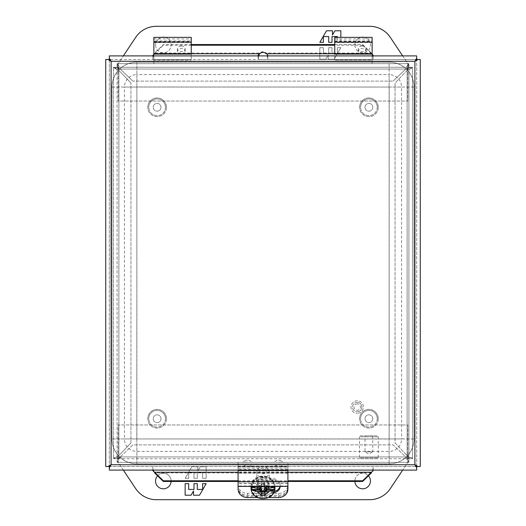<?xml version="1.0" encoding="UTF-8"?>
<svg xmlns="http://www.w3.org/2000/svg" width="526" height="526" viewBox="0 0 526 526"><rect width="100%" height="100%" fill="white"/><g stroke="black" fill="none" stroke-linecap="round" stroke-linejoin="round"><path stroke-width="0.39" stroke-dasharray="2.63 1.97" d="M166.453 418.722A9.343 9.343 0 0 1 157.11 428.065A9.343 9.343 0 0 1 147.767 418.722A9.343 9.343 0 0 0 157.11 428.065A9.343 9.343 0 0 0 166.453 418.722A9.343 9.343 0 0 0 157.11 409.379A9.343 9.343 0 0 0 147.767 418.722A9.343 9.343 0 0 1 157.11 409.379A9.343 9.343 0 0 1 166.453 418.722M165.453 418.722A8.344 8.344 0 0 1 157.11 427.073A8.344 8.344 0 0 1 148.759 418.722A8.344 8.344 0 0 0 157.11 427.073A8.344 8.344 0 0 0 165.453 418.722A8.344 8.344 0 0 0 157.11 410.379A8.344 8.344 0 0 0 148.759 418.722A8.344 8.344 0 0 1 157.11 410.379A8.344 8.344 0 0 1 165.453 418.722M161.002 418.722A3.892 3.892 0 0 0 157.11 414.83A3.892 3.892 0 0 0 153.217 418.722A3.892 3.892 0 0 0 157.11 422.615A3.892 3.892 0 0 0 161.002 418.722A3.892 3.892 0 0 0 157.11 414.83A3.892 3.892 0 0 0 153.217 418.722A3.892 3.892 0 0 0 157.11 422.615A3.892 3.892 0 0 0 161.002 418.722M378.233 107.278A9.343 9.343 0 0 1 368.89 116.621A9.343 9.343 0 0 1 359.547 107.278A9.343 9.343 0 0 0 368.89 116.621A9.343 9.343 0 0 0 378.233 107.278A9.343 9.343 0 0 0 368.89 97.935A9.343 9.343 0 0 0 359.547 107.278A9.343 9.343 0 0 1 368.89 97.935A9.343 9.343 0 0 1 378.233 107.278M377.241 107.278A8.344 8.344 0 0 1 368.89 115.621A8.344 8.344 0 0 1 360.547 107.278A8.344 8.344 0 0 0 368.89 115.621A8.344 8.344 0 0 0 377.241 107.278A8.344 8.344 0 0 0 368.89 98.927A8.344 8.344 0 0 0 360.547 107.278A8.344 8.344 0 0 1 368.89 98.927A8.344 8.344 0 0 1 377.241 107.278M372.783 107.278A3.892 3.892 0 0 0 368.89 103.385A3.892 3.892 0 0 0 364.998 107.278A3.892 3.892 0 0 0 368.89 111.17A3.892 3.892 0 0 0 372.783 107.278A3.892 3.892 0 0 0 368.89 103.385A3.892 3.892 0 0 0 364.998 107.278A3.892 3.892 0 0 0 368.89 111.17A3.892 3.892 0 0 0 372.783 107.278M113.504 67.269C113.826 67.861 115.621 68.459 118.889 69.057C118.291 65.789 117.692 63.994 117.101 63.672L408.899 63.672C408.308 63.994 407.709 65.789 407.111 69.057C410.379 68.459 412.174 67.861 412.496 67.269L412.496 458.731C412.174 458.139 410.379 457.541 407.111 456.943C407.709 460.211 408.308 462.006 408.899 462.328L117.101 462.328C117.692 462.006 118.291 460.211 118.889 456.943C115.621 457.541 113.826 458.139 113.504 458.731L113.504 67.269L113.504 458.731L117.094 458.731L117.101 462.328L408.899 462.328L408.899 458.738L412.496 458.731L412.496 67.269L408.906 67.269L408.899 63.672L117.101 63.672L117.101 67.262L113.504 67.269L117.094 67.269L118.889 69.057L117.101 67.262L117.699 67.262L117.699 63.672L120.309 69.057A12.46 12.46 0 0 0 120.941 69.708A12.46 12.46 0 0 1 120.309 69.057L405.691 69.057L408.301 63.672L408.301 67.262L408.899 67.262L407.111 69.057L408.906 67.269L408.906 67.867L412.496 67.867L407.111 70.477A12.46 12.46 0 0 0 406.46 71.109A12.46 12.46 0 0 1 407.111 70.477L407.111 455.523L412.496 458.133L408.906 458.133L408.906 458.731L407.111 456.943L408.899 458.738L408.301 458.738L408.301 462.328L405.691 456.943A12.46 12.46 0 0 0 405.059 456.292A12.46 12.46 0 0 1 405.691 456.943L120.309 456.943L117.699 462.328L117.699 458.738L117.101 458.738L118.889 456.943L117.094 458.731L117.094 458.133L113.504 458.133L118.889 455.523A12.46 12.46 0 0 0 119.54 454.891A12.46 12.46 0 0 1 118.889 455.523L118.889 70.477L113.504 67.867L117.094 67.867L117.094 67.269L408.899 67.262L408.906 458.731L117.101 458.738L117.101 63.672M113.504 458.731L117.094 458.731L117.101 462.328M408.899 63.672L408.899 67.262L412.496 67.269M412.496 458.731L408.906 458.731L408.899 462.328M117.094 67.867L117.094 458.133L118.889 455.523L118.889 70.477L117.094 67.867M130.948 442.971L119.54 454.891L130.948 442.971L130.948 83.029L130.948 442.971M119.54 71.109L130.948 83.029L119.54 71.109A12.46 12.46 0 0 0 118.889 70.477A12.46 12.46 0 0 1 119.54 71.109M408.301 67.262L117.699 67.262L120.309 69.057L405.691 69.057L408.301 67.262M132.861 81.116L120.941 69.708L132.861 81.116L393.139 81.116L132.861 81.116M405.059 69.708L393.139 81.116L405.059 69.708A12.46 12.46 0 0 0 405.691 69.057A12.46 12.46 0 0 1 405.059 69.708M408.906 458.133L408.906 67.867L407.111 70.477L407.111 455.523L408.906 458.133M406.46 454.891L395.052 442.971L395.052 83.029L406.46 71.109L395.052 83.029L395.052 442.971L406.46 454.891A12.46 12.46 0 0 0 407.111 455.523A12.46 12.46 0 0 1 406.46 454.891M117.699 458.738L408.301 458.738L405.691 456.943L120.309 456.943L117.699 458.738M120.941 456.292L132.861 444.884L393.139 444.884L405.059 456.292L393.139 444.884L132.861 444.884L120.941 456.292A12.46 12.46 0 0 0 120.309 456.943A12.46 12.46 0 0 1 120.941 456.292M334.76 38.937L372.132 38.937L372.132 59.563L334.76 59.563L334.76 37.366M372.132 38.937L372.132 37.366M362.164 54.066A3.886 2.748 0 0 1 358.278 51.318A3.886 2.748 0 0 1 362.164 48.57A3.886 2.748 0 0 1 366.05 51.318A3.886 2.748 0 0 1 362.164 54.066M362.164 46.032A3.886 2.748 180 0 0 358.278 48.78A3.886 2.748 180 0 0 362.164 51.528A3.886 2.748 180 0 0 366.05 48.78A3.886 2.748 180 0 0 362.164 46.032M372.132 42.547L372.132 54.093L372.132 42.547L334.76 42.547L334.76 54.093M334.76 59.563L334.76 40.949L372.132 40.949M334.76 40.949L334.76 42.547M372.132 54.448L372.132 63.672L372.132 60.089L334.76 60.089L372.132 60.089L372.132 59.563M372.132 63.672L334.76 63.672L372.132 63.672M166.453 107.278A9.343 9.343 0 0 1 157.11 116.621A9.343 9.343 0 0 1 147.767 107.278A9.343 9.343 0 0 0 157.11 116.621A9.343 9.343 0 0 0 166.453 107.278A9.343 9.343 0 0 0 157.11 97.935A9.343 9.343 0 0 0 147.767 107.278A9.343 9.343 0 0 1 157.11 97.935A9.343 9.343 0 0 1 166.453 107.278M165.453 107.278A8.344 8.344 0 0 1 157.11 115.621A8.344 8.344 0 0 1 148.759 107.278A8.344 8.344 0 0 0 157.11 115.621A8.344 8.344 0 0 0 165.453 107.278A8.344 8.344 0 0 0 157.11 98.927A8.344 8.344 0 0 0 148.759 107.278A8.344 8.344 0 0 1 157.11 98.927A8.344 8.344 0 0 1 165.453 107.278M161.002 107.278A3.892 3.892 0 0 0 157.11 103.385A3.892 3.892 0 0 0 153.217 107.278A3.892 3.892 0 0 0 157.11 111.17A3.892 3.892 0 0 0 161.002 107.278A3.892 3.892 0 0 0 157.11 103.385A3.892 3.892 0 0 0 153.217 107.278A3.892 3.892 0 0 0 157.11 111.17A3.892 3.892 0 0 0 161.002 107.278M153.868 38.937L191.24 38.937L191.24 59.563L153.868 59.563L153.868 37.366M191.24 38.937L191.24 37.366M181.279 54.066A3.886 2.748 -0 0 1 177.387 51.318A3.886 2.748 -0 0 1 181.279 48.57A3.886 2.748 -0 0 1 185.165 51.318A3.886 2.748 -0 0 1 181.279 54.066M181.279 46.032A3.886 2.748 180 0 0 177.387 48.78A3.886 2.748 180 0 0 181.279 51.528A3.886 2.748 180 0 0 185.165 48.78A3.886 2.748 180 0 0 181.279 46.032M191.24 54.093L191.24 59.563M153.868 40.949L153.868 54.093L153.868 40.949L191.24 40.949M153.868 59.563L153.868 60.089L191.24 60.089L153.868 60.089L153.868 63.672L153.868 54.448M191.24 63.672L153.868 63.672L191.24 63.672M354.892 481.468A7.785 7.785 0 0 1 354.879 481.014A7.785 7.785 0 0 0 362.664 488.799A7.785 7.785 0 0 0 370.449 481.014A7.785 7.785 0 0 0 362.664 473.229A7.785 7.785 0 0 0 354.879 481.014A7.785 7.785 0 0 1 368.443 475.793M157.557 475.793A7.785 7.785 0 0 1 171.121 481.014A7.785 7.785 0 0 0 163.336 473.229A7.785 7.785 0 0 0 155.551 481.014A7.785 7.785 0 0 0 163.336 488.799A7.785 7.785 0 0 0 171.121 481.014A7.785 7.785 0 0 1 171.108 481.468M156.413 499.7A24.913 24.913 0 0 1 135.682 488.608L118.166 462.328L118.166 424.955L407.834 424.955L407.834 462.328L390.318 488.608A24.913 24.913 0 0 1 369.587 499.7L156.413 499.7M123.347 470.099L118.166 462.328L118.166 424.955L407.834 424.955L407.834 462.328L402.653 470.099M206.166 478.325L206.166 466.759L200.235 466.759L197.796 471L197.796 466.759L191.819 466.759L185.139 478.325L188.676 478.325L188.676 472.539L194.009 472.539L194.009 478.325L197.296 478.325L197.296 472.539L202.628 472.539L202.628 478.325L206.166 478.325L202.628 478.325L202.628 472.539L197.296 472.539L197.296 478.325L194.009 478.325L194.009 472.539L188.676 472.539L188.676 478.325L185.139 478.325L191.819 466.759L197.796 466.759L197.796 471L200.235 466.759L206.166 466.759L206.166 478.325M191.07 495.216L185.139 495.216L185.139 483.657L188.676 483.657L188.676 489.436L194.009 489.436L194.009 483.657L197.296 483.657L197.296 489.436L202.628 489.436L202.628 483.657L206.166 483.657L199.492 495.216L193.509 495.216L193.509 490.982L191.07 495.216M357.233 402.377A4.681 4.681 0 0 0 352.545 407.065A4.681 4.681 0 0 0 357.233 411.746A4.681 4.681 0 0 1 352.545 407.065A4.681 4.681 0 0 1 357.233 402.377A4.681 4.681 0 0 1 361.914 407.065A4.681 4.681 0 0 1 357.233 411.746A4.681 4.681 0 0 0 361.914 407.065A4.681 4.681 0 0 0 357.233 402.377M357.233 403.876A3.189 3.189 0 0 0 354.044 407.065A3.189 3.189 0 0 0 357.233 410.254A3.189 3.189 0 0 0 360.422 407.065A3.189 3.189 0 0 0 357.233 403.876M357.233 400.832A6.227 6.227 0 0 0 351 407.065A6.227 6.227 0 0 0 357.233 413.291A6.227 6.227 0 0 1 351 407.065A6.227 6.227 0 0 1 357.233 400.832A6.227 6.227 0 0 1 363.459 407.065A6.227 6.227 0 0 1 357.233 413.291A6.227 6.227 0 0 0 363.459 407.065A6.227 6.227 0 0 0 357.233 400.832M267.885 55.638L267.616 59.491L267.616 55.901L258.384 55.901L258.384 59.491L109.323 59.491L109.316 466.503L416.677 466.509L416.684 59.497L258.384 59.491L258.529 55.901M111.098 61.272L111.065 464.754M416.671 59.484L109.329 59.484M111.111 61.279L414.935 61.246M414.896 61.279L414.902 464.728M109.329 466.516L416.671 466.516M109.323 59.491L109.323 466.509L105.733 466.509L105.733 59.491L109.323 59.491L109.323 55.901L152.875 55.901L152.875 59.491L152.875 57.531L154.249 54.106M371.75 54.106L373.125 57.531L373.125 59.491L373.125 55.901L416.677 55.901L416.677 470.099L373.125 470.099L373.125 466.509L373.125 468.469L371.75 471.894M154.256 54.093L154.631 53.08L154.631 53.764L191.24 53.764M259.601 53.764L259.601 53.08L259.108 54.106M334.76 44.532L362.664 44.532L371.369 53.08L371.744 54.093M267.885 58.695L266.399 53.08C264.131 51.311 261.869 51.311 259.601 53.08L154.631 53.08L163.336 44.532L191.24 44.532M416.677 59.491L420.267 59.491L420.267 466.509L416.677 466.509M154.249 471.894L152.875 468.469L152.875 466.509L152.875 470.099L109.323 470.099L109.323 466.509M152.875 55.289L152.875 57.531M154.269 54.093L163.336 45.223L163.336 44.532M373.125 55.901L267.616 55.901M258.384 55.901L152.875 55.901M371.731 54.093L371.369 53.08L266.399 53.08L266.399 53.764M373.125 55.25L373.125 57.531M373.125 468.469L373.125 470.75M238.087 481.468L287.913 481.468M152.875 470.75L152.875 468.469M334.76 53.764L371.369 53.764L362.664 45.223L362.664 44.532M362.664 45.223L334.76 45.223M191.24 45.223L163.336 45.223M238.087 480.777L287.913 480.777M164.921 37.366A7.785 7.785 0 0 1 171.121 44.986A7.785 7.785 0 0 0 163.336 37.201A7.785 7.785 0 0 0 155.551 44.986A7.785 7.785 0 0 1 161.752 37.366M364.248 37.366A7.785 7.785 0 0 1 370.449 44.986A7.785 7.785 0 0 0 362.664 37.201A7.785 7.785 0 0 0 354.879 44.986A7.785 7.785 0 0 1 361.079 37.366M369.587 26.3A24.913 24.913 0 0 1 390.318 37.392L407.834 63.672L407.834 101.045L118.166 101.045L118.166 63.672L135.682 37.392A24.913 24.913 0 0 1 156.413 26.3L369.587 26.3M155.551 44.986A7.785 7.785 0 0 0 163.336 52.771A7.785 7.785 0 0 0 171.121 44.986A7.785 7.785 0 0 1 163.336 52.771A7.785 7.785 0 0 1 155.551 44.986M354.879 44.986A7.785 7.785 0 0 0 362.664 52.771A7.785 7.785 0 0 0 370.449 44.986A7.785 7.785 0 0 1 362.664 52.771A7.785 7.785 0 0 1 354.879 44.986M402.653 55.901L407.834 63.672L407.834 101.045L118.166 101.045L118.166 63.672L123.347 55.901M337.324 37.366L337.324 42.343L340.861 42.343L340.861 37.366M319.834 47.675L319.834 59.241L325.765 59.241L328.204 55L328.204 59.241L334.181 59.241L340.861 47.675L337.324 47.675L337.324 53.461L331.991 53.461L331.991 47.675L328.704 47.675L328.704 53.461L323.372 53.461L323.372 47.675L319.834 47.675L323.372 47.675L323.372 53.461L328.704 53.461L328.704 47.675L331.991 47.675L331.991 53.461L337.324 53.461L337.324 47.675L340.861 47.675L334.181 59.241L328.204 59.241L328.204 55L325.765 59.241L319.834 59.241L319.834 47.675M334.93 30.784L340.861 30.784L340.861 42.343L337.324 42.343L337.324 36.564L331.991 36.564L331.991 42.343L328.704 42.343L328.704 36.564L323.372 36.564L323.372 42.343L319.834 42.343L326.508 30.784L332.491 30.784L332.491 35.018L334.93 30.784M378.233 436.81L359.547 436.81L359.547 457.745L378.233 457.745L359.547 457.745L360.547 458.738L377.241 458.738L378.233 457.745L378.233 436.81L377.241 435.817L360.547 435.817L359.547 436.81L378.233 436.81M372.783 435.817L372.783 451.762L364.998 451.762L372.783 451.762L368.89 454.102L364.998 451.762L364.998 435.817L372.783 435.817L364.998 435.817M360.547 435.817L377.241 435.817M377.241 458.738L360.547 458.738M389.122 62.127L136.878 62.127A24.913 24.913 0 0 0 111.959 87.046L111.959 438.954A24.913 24.913 0 0 0 136.878 463.873L389.122 463.873A24.913 24.913 0 0 0 414.041 438.954L414.041 87.046A24.913 24.913 0 0 0 389.122 62.127L389.122 438.954L136.878 438.954L136.878 74.587L389.122 74.587L389.122 62.18A24.867 24.867 0 0 1 413.988 87.046L413.988 438.954A24.867 24.867 0 0 1 389.122 463.82L136.878 463.82A24.867 24.867 0 0 1 112.012 438.954L112.012 87.046A24.867 24.867 0 0 1 136.878 62.18L389.122 62.18A24.867 24.867 0 0 1 413.988 87.046L413.988 438.954A24.867 24.867 0 0 1 389.122 463.82L136.878 463.82A24.867 24.867 0 0 1 112.012 438.954L112.012 87.046A24.867 24.867 0 0 1 136.878 62.18L389.122 62.18M111.959 87.046L414.041 87.046M389.122 439.006L389.174 87.046L136.878 86.994L136.826 438.954L389.174 438.954L389.174 87.046L136.878 86.994L136.826 438.954L389.122 439.006L389.122 451.413L136.878 451.413L136.878 463.82M413.988 87.046L401.581 87.046A12.46 12.46 0 0 0 389.122 74.587L389.122 86.994M136.878 62.18L136.878 74.587A12.46 12.46 0 0 0 124.419 87.046L112.012 87.046M112.012 438.954L124.419 438.954L124.419 87.046L136.826 87.046M136.826 438.954L124.419 438.954A12.46 12.46 0 0 0 136.878 451.413L136.878 439.006M389.122 463.82L389.122 451.413A12.46 12.46 0 0 0 401.581 438.954L413.988 438.954M389.174 87.046L401.581 87.046L401.581 438.954L389.174 438.954M247.43 462.328C254.42 462.328 254.42 462.328 247.43 462.328C254.42 462.328 254.42 462.328 247.43 462.328C240.435 462.328 240.435 462.328 247.43 462.328C240.435 462.328 240.435 462.328 247.43 462.328M278.57 462.328C285.565 462.328 285.565 462.328 278.57 462.328C285.565 462.328 285.565 462.328 278.57 462.328C271.58 462.328 271.58 462.328 278.57 462.328C271.58 462.328 271.58 462.328 278.57 462.328M247.43 466.812C241.401 466.812 241.401 466.812 247.43 466.812C241.401 466.812 241.401 466.812 247.43 466.812C253.453 466.812 253.453 466.812 247.43 466.812C253.453 466.812 253.453 466.812 247.43 466.812M278.57 466.812C272.547 466.812 272.547 466.812 278.57 466.812C272.547 466.812 272.547 466.812 278.57 466.812C284.599 466.812 284.599 466.812 278.57 466.812C284.599 466.812 284.599 466.812 278.57 466.812M247.43 464.767C248.785 464.767 248.785 464.767 247.43 464.767C248.785 464.767 248.785 464.767 247.43 464.767C246.069 464.767 246.069 464.767 247.43 464.767C246.069 464.767 246.069 464.767 247.43 464.767M278.57 464.767C279.931 464.767 279.931 464.767 278.57 464.767C279.931 464.767 279.931 464.767 278.57 464.767C277.215 464.767 277.215 464.767 278.57 464.767C277.215 464.767 277.215 464.767 278.57 464.767M263 488.812A5.306 4.813 -0 0 1 257.694 484.005A5.306 4.813 -0 0 1 263 479.193A5.306 4.813 -0 0 1 268.306 484.005A5.306 4.813 -0 0 1 263 488.812M263 477.299A5.306 4.813 180 0 0 257.694 482.105A5.306 4.813 180 0 0 263 486.918A5.306 4.813 180 0 0 268.306 482.105A5.306 4.813 180 0 0 263 477.299M247.43 460.283L246.03 460.283L247.43 460.283M278.57 460.283L279.97 460.283L278.57 460.283M238.087 484.906L238.087 462.328L287.913 462.328L287.913 484.906A9.369 8.488 -0 0 1 278.55 493.401L247.45 493.401A9.369 8.488 -0 0 1 238.087 484.906L238.087 466.812L287.913 466.812L287.913 486.8A9.369 8.488 -0 0 1 278.55 495.295L247.45 495.295A9.369 8.488 -0 0 1 238.087 486.8M238.087 462.328L238.087 466.812L287.913 466.812L287.913 462.328L238.087 462.328M287.913 484.906L287.913 486.8M378.233 418.722A9.343 9.343 0 0 1 368.89 428.065A9.343 9.343 0 0 1 359.547 418.722A9.343 9.343 0 0 0 368.89 428.065A9.343 9.343 0 0 0 378.233 418.722A9.343 9.343 0 0 0 368.89 409.379A9.343 9.343 0 0 0 359.547 418.722A9.343 9.343 0 0 1 368.89 409.379A9.343 9.343 0 0 1 378.233 418.722M377.241 418.722A8.344 8.344 0 0 1 368.89 427.073A8.344 8.344 0 0 1 360.547 418.722A8.344 8.344 0 0 0 368.89 427.073A8.344 8.344 0 0 0 377.241 418.722A8.344 8.344 0 0 0 368.89 410.379A8.344 8.344 0 0 0 360.547 418.722A8.344 8.344 0 0 1 368.89 410.379A8.344 8.344 0 0 1 377.241 418.722M372.783 418.722A3.892 3.892 0 0 0 368.89 414.83A3.892 3.892 0 0 0 364.998 418.722A3.892 3.892 0 0 0 368.89 422.615A3.892 3.892 0 0 0 372.783 418.722A3.892 3.892 0 0 0 368.89 414.83A3.892 3.892 0 0 0 364.998 418.722A3.892 3.892 0 0 0 368.89 422.615A3.892 3.892 0 0 0 372.783 418.722M273.711 486.346C274.302 498.865 251.698 498.872 252.289 486.346C251.698 473.827 274.302 473.827 273.711 486.346M269.227 486.254A6.227 5.648 -0 0 1 263 491.902A6.227 5.648 -0 0 1 256.773 486.254A6.227 5.648 -0 0 1 263 480.613A6.227 5.648 -0 0 1 269.227 486.254L269.227 472.124A6.227 5.648 180 0 0 263 466.483A6.227 5.648 180 0 0 256.773 472.124A6.227 5.648 180 0 0 263 477.772A6.227 5.648 180 0 0 269.227 472.124M256.773 486.254L256.773 472.124M266.241 470.862A3.241 2.932 180 0 0 259.759 470.862A3.241 2.932 180 0 0 266.241 470.862M261.258 486.386L261.258 484.308L264.742 484.308L264.742 486.386M266.656 488.384L266.656 487.24L265.992 486.971L265.992 488.384M264.742 484.308L264.742 482.743L261.258 482.743L261.258 484.308M260.008 488.384L260.008 486.971L261.258 485.741L261.258 487.26M264.742 491.034L264.742 495.604M261.258 495.604L261.258 491.034M274.145 487.017L265.992 487.017L264.742 485.886L264.742 487.26M261.258 482.743L261.258 485.741M264.164 486.386L264.164 484.979L261.672 484.979L261.672 486.386M264.742 482.743L264.742 485.741L265.992 487.24L264.742 487.24M261.258 487.24L259.18 487.24L259.18 488.384M264.164 487.24L264.164 486.294L266.656 486.294L266.656 487.24M266.656 486.294L266.656 489.496M259.18 487.24L259.18 486.294L261.672 486.294L261.672 487.24M261.672 486.294L261.672 484.979M261.672 484.032L264.164 484.032L264.164 484.979M264.164 484.032L264.164 486.294M259.18 489.496L259.18 486.294M264.164 488.549L264.164 491.757M261.672 488.549L261.672 491.757M287.913 472.506L287.913 486.386L287.913 473.203L238.087 473.203L238.087 472.368L287.913 472.368L287.913 473.203M238.087 473.203L238.087 472.506M238.087 489.055L238.087 487.858A9.369 8.488 180 0 0 247.45 496.347L278.55 496.347A9.369 8.488 180 0 0 287.913 487.858L287.913 489.055M287.913 487.858L287.913 469.527L287.913 483.545L287.913 470.75L238.087 470.507M287.913 483.545L238.087 483.545L238.087 470.75M238.087 483.545L238.087 469.928L287.913 469.928M238.087 487.858L238.087 469.928M274.27 491.317A7.002 6.345 0 0 1 273.139 491.402L259.14 491.402A7.002 6.345 0 0 1 252.138 485.057A7.002 6.345 0 0 1 259.14 478.713L273.139 478.713A7.002 6.345 0 0 1 280.141 485.057A7.002 6.345 0 0 1 279.99 486.386M257.332 497.55L268.668 497.55M273.711 492.579A7.002 6.345 0 0 1 273.139 492.599L259.14 492.599A7.002 6.345 0 0 1 252.138 486.254A7.002 6.345 0 0 1 259.14 479.909L273.139 479.909A7.002 6.345 0 0 1 280.141 486.254A7.002 6.345 0 0 1 280.141 486.386M407.111 69.057L118.889 69.057L118.889 456.943L407.111 456.943L407.111 69.057L118.889 69.057L118.889 456.943L407.111 456.943L407.111 69.057M372.132 62.094L334.76 62.094M334.76 41.475L372.132 41.475M153.868 42.547L191.24 42.547M191.24 62.094L153.868 62.094M153.868 41.475L191.24 41.475M111.111 464.721L414.889 464.721M371.369 472.92L154.631 472.92M287.913 472.236L238.087 472.236M136.878 86.994L136.878 62.127M136.878 463.873L136.878 438.954L111.959 438.954M414.041 438.954L389.122 438.954L389.122 463.873M247.43 462.222L242.203 462.222L247.43 462.222M278.57 462.222L283.797 462.222L278.57 462.222M247.43 464.872L246.175 464.872L247.43 464.872M278.57 464.872L279.825 464.872L278.57 464.872M238.087 466.214L287.913 466.214M247.45 493.401L247.45 495.295M278.55 493.401L278.55 495.295M238.087 468.107L287.913 468.107M274.96 486.872A11.96 10.842 -0 0 1 263 497.714A11.96 10.842 -0 0 1 251.04 486.872C250.35 472.723 275.65 472.723 274.96 486.872M274.96 487.503A11.96 10.842 -0 0 1 263 498.346A11.96 10.842 -0 0 1 251.04 487.503M251.106 486.386A11.96 10.842 -0 0 1 263 476.668A11.96 10.842 -0 0 1 274.894 486.386M251.053 486.386A11.96 10.842 -0 0 1 263 476.037A11.96 10.842 -0 0 1 274.947 486.386M258.575 486.386L261.258 484.847M264.742 484.847L267.425 486.386M261.258 485.886L260.008 487.017L251.855 487.017M273.809 487.26L266.656 487.26M259.18 487.26L252.191 487.26M287.913 485.985L238.087 485.985M238.087 481.974L287.913 481.974M287.913 483.407L238.087 483.407M287.913 472.006L238.087 472.006M278.55 497.55L278.55 496.347M247.45 496.347L247.45 497.55M273.139 491.402L273.139 492.599M259.14 492.599L259.14 491.402M273.139 478.713L273.139 479.909M259.14 478.713L259.14 479.909M358.278 48.78L358.278 51.318M366.05 48.78L366.05 51.318M177.387 48.78L177.387 51.318M185.165 48.78L185.165 51.318M258.115 55.638L258.115 58.695M248.824 460.283L252.848 462.328M279.97 460.283L283.994 462.328M246.378 464.767L242.355 466.812M277.518 464.767L273.5 466.812M252.5 466.812L248.482 464.767M283.645 466.812L279.622 464.767M257.694 482.105L257.694 484.005M268.306 482.105L268.306 484.005M246.03 460.283L242.006 462.328M277.176 460.283L273.152 462.328M265.308 486.287L265.992 486.971L274.25 486.971M251.737 486.971L260.008 486.971L260.692 486.287M287.913 472.368L238.087 472.368M287.913 469.527L238.087 469.527M280.141 485.057L280.141 486.254M252.138 485.057L252.138 486.254"/><path stroke-width="0.79" d="M372.132 54.093L334.76 54.093L334.76 37.366L372.132 37.366L372.132 54.448M334.76 53.691L372.132 53.691M153.868 42.152L153.868 37.366L191.24 37.366L191.24 54.093L153.868 54.093L153.868 42.152L191.24 42.152M153.868 54.448L153.868 54.093M153.868 53.691L191.24 53.691M368.443 475.793A7.785 7.785 0 0 1 362.887 488.799A7.785 7.785 0 0 1 354.892 481.468M171.108 481.468A7.785 7.785 0 0 1 163.113 488.799A7.785 7.785 0 0 1 157.557 475.793M402.653 470.099L390.318 488.608A24.913 24.913 0 0 1 369.587 499.7L156.413 499.7A24.913 24.913 0 0 1 135.682 488.608L123.347 470.099M185.139 483.657L185.139 495.216L191.07 495.216L193.509 490.982L193.509 495.216L199.492 495.216L206.166 483.657L202.628 483.657L202.628 489.436L197.296 489.436L197.296 483.657L194.009 483.657L194.009 489.436L188.676 489.436L188.676 483.657L185.139 483.657M109.329 59.484L110.591 60.746L109.316 59.497L105.733 59.491L105.733 466.509L109.316 466.509L110.578 465.24L109.329 466.516M109.316 466.509L111.104 464.721L109.323 466.516L109.323 470.099L416.677 470.099L416.677 466.516L414.889 464.728L416.684 466.509L420.267 466.509L420.267 59.491L416.684 59.491L415.422 60.76L416.671 59.484M416.684 59.491L414.896 61.279L416.677 59.484L416.677 55.901L109.323 55.901L109.323 59.484L111.111 61.272L109.316 59.491M416.671 466.516L415.408 465.254L416.684 466.503M418.012 59.491L414.896 61.279L414.889 464.721L418.012 466.509M107.988 466.509L111.104 464.721L111.111 61.279L107.988 59.491M111.111 464.721L414.889 464.721M258.115 55.638L258.384 55.901C257.806 55.624 258.213 54.908 259.601 53.764L258.529 55.901M414.896 61.259L416.677 58.156M414.889 61.279L111.111 61.279M111.104 61.259L109.323 58.156M371.75 471.894L371.369 472.92L371.75 471.894M154.631 472.92L154.249 471.894L154.631 472.236L154.631 472.92L163.336 481.468L238.087 481.468M111.104 464.741L109.323 467.844M414.896 464.741L416.677 467.844M152.875 55.901L152.875 55.289M152.875 55.25L154.631 53.764M191.24 44.532L334.76 44.532M191.24 53.764L259.601 53.764C261.869 51.995 264.131 51.995 266.399 53.764L266.886 54.106M334.76 53.764L266.399 53.764C267.787 54.908 268.194 55.624 267.616 55.901L267.885 55.638M373.125 55.901L373.125 55.25L371.369 53.764M238.087 472.236L154.631 472.236L152.875 470.75L152.875 470.099L373.125 470.099L373.125 470.75L371.369 472.236L287.913 472.236M287.913 481.468L362.664 481.468L371.369 472.92M334.76 45.223L191.24 45.223M362.664 481.468L362.664 480.777L371.369 472.236M163.336 481.468L163.336 480.777L238.087 480.777M287.913 480.777L362.664 480.777M154.631 472.236L163.336 480.777M161.752 37.366A7.785 7.785 0 0 1 164.921 37.366M361.079 37.366A7.785 7.785 0 0 1 364.248 37.366M123.347 55.901L135.682 37.392A24.913 24.913 0 0 1 156.413 26.3L369.587 26.3A24.913 24.913 0 0 1 390.318 37.392L402.653 55.901M340.861 37.366L340.861 30.784L334.93 30.784L332.491 35.018L332.491 30.784L326.508 30.784L319.834 42.343L323.372 42.343L323.372 36.564L328.704 36.564L328.704 42.343L331.991 42.343L331.991 36.564L337.324 36.564L337.324 37.366M251.829 490.179L260.008 490.179L261.258 491.034L260.008 489.515L260.008 491.547L257.26 491.547L251.829 490.179L251.54 489.515A11.526 10.441 -0 0 1 251.474 488.45A11.526 10.441 -0 0 1 251.553 487.26L257.299 488.384L260.008 488.384L261.258 487.26L261.258 486.386M264.742 486.386L264.742 487.26L265.992 488.384L268.701 488.384L274.447 487.26A11.526 10.441 -0 0 1 274.526 488.45A11.526 10.441 -0 0 1 274.46 489.515L274.171 490.179L268.74 491.547L265.992 491.547L264.742 492.678L264.742 495.604L261.258 495.604L261.258 492.678L260.008 491.547M274.894 486.386A11.96 10.842 -0 0 1 274.96 487.503L274.947 486.386A11.96 10.842 -0 0 1 274.96 486.872M251.106 486.386A11.96 10.842 -0 0 0 251.04 487.503L251.04 486.872A11.96 10.842 -0 0 1 251.053 486.386L251.04 486.872M252.191 487.26L251.553 487.26L251.855 487.017M274.145 487.017L274.447 487.26L273.809 487.26M265.992 491.547L265.992 489.515L264.742 491.31L265.992 490.179L274.171 490.179M261.258 494.032L264.742 494.032M264.742 492.678L264.742 491.31M261.672 486.386L261.672 487.24L261.258 487.24M264.742 487.24L264.164 487.24L264.164 486.386M261.258 491.31L261.258 492.678M259.18 488.384L259.18 489.496L261.672 489.496L261.672 491.757L264.164 491.757L264.164 489.496L266.656 489.496L266.656 488.384M266.656 488.549L264.164 488.549L264.164 489.496M264.164 490.811L261.672 490.811M259.18 488.549L261.672 488.549L261.672 489.496M268.668 497.55L278.55 497.55A9.369 8.488 180 0 0 287.913 489.055L287.913 481.724L238.087 481.724L238.087 489.055A9.369 8.488 180 0 0 247.45 497.55L257.332 497.55M238.087 481.724L238.087 470.507L287.913 470.507L287.913 481.724M279.99 486.386A7.002 6.345 0 0 1 274.27 491.317M280.141 486.386A7.002 6.345 0 0 1 273.711 492.579M334.76 42.152L372.132 42.152M268.74 491.547L264.742 495.216M261.258 495.216L257.26 491.547M257.299 488.384L258.575 486.386M267.425 486.386L268.701 488.384M265.992 489.515L274.46 489.515M251.54 489.515L260.008 489.515M251.04 487.503C250.448 502.258 275.552 502.258 274.96 487.503M287.913 486.386L238.087 486.386"/></g></svg>
